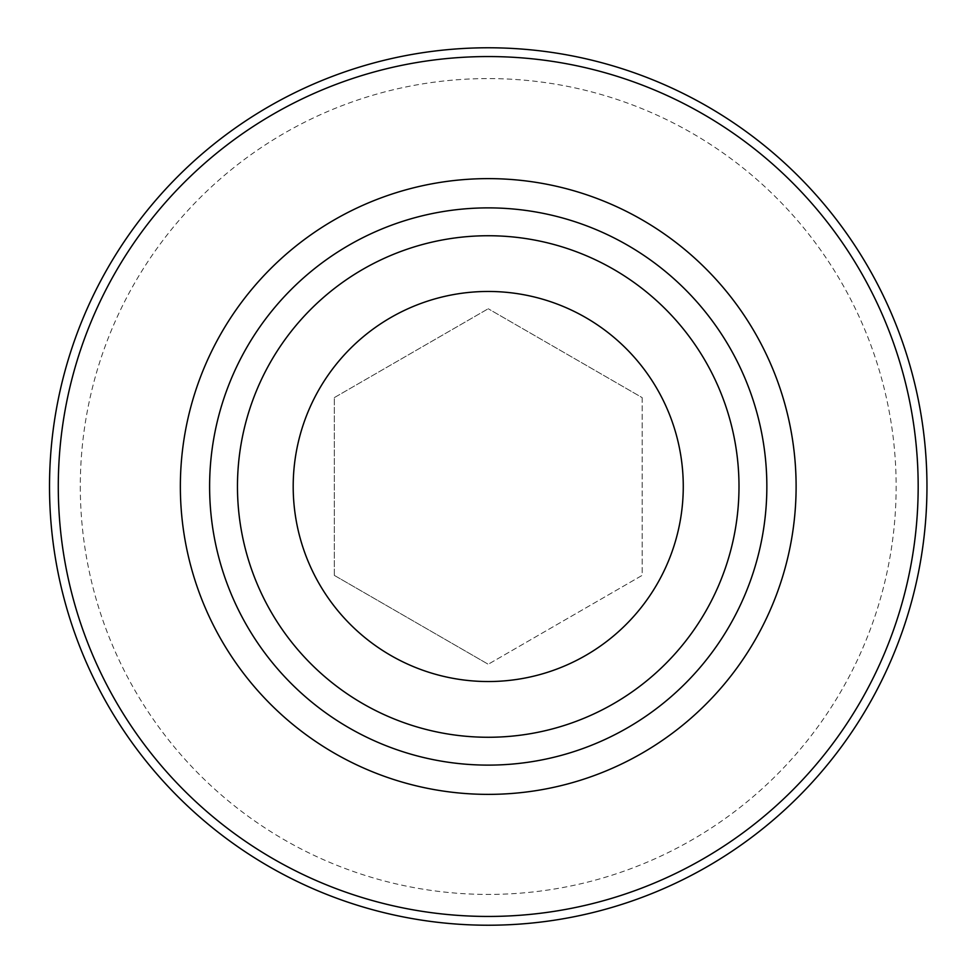 <?xml version="1.0" encoding="UTF-8"?>
<svg xmlns="http://www.w3.org/2000/svg" width="973" height="973" viewBox="0 0 973 973"><rect width="100%" height="100%" fill="white"/><g stroke="black" fill="none" stroke-linecap="round" stroke-linejoin="round"><path stroke-width="0.73" stroke-dasharray="4.87 3.65" d="M334.298 575.371L334.298 397.629L334.298 575.371L488.227 664.255L334.298 575.371M334.298 397.629L488.227 308.745L334.298 397.629M642.168 397.629L642.168 575.371L488.227 664.255L642.168 575.371L642.168 397.629L488.227 308.745L642.168 397.629M49.514 486.5A438.714 438.714 0 0 0 707.59 866.444A438.714 438.714 0 0 0 707.59 106.556A438.714 438.714 0 0 0 49.514 486.5M58.283 486.5A429.944 429.944 0 0 0 703.199 858.843A429.944 429.944 0 0 0 703.199 114.157A429.944 429.944 0 0 0 58.283 486.5M180.358 486.5A307.869 307.869 0 0 0 642.168 753.126A307.869 307.869 0 0 0 642.168 219.874A307.869 307.869 0 0 0 180.358 486.5M209.609 486.5A278.619 278.619 0 0 0 627.536 727.792A278.619 278.619 0 0 0 627.536 245.208A278.619 278.619 0 0 0 209.609 486.5M488.227 737.266A250.766 250.766 0 0 0 705.401 361.117A250.766 250.766 0 0 0 271.066 361.117A250.766 250.766 0 0 0 488.227 737.266M488.227 681.538A195.038 195.038 0 0 0 657.14 388.981A195.038 195.038 0 0 0 319.326 388.981A195.038 195.038 0 0 0 488.227 681.538M80.297 486.5A407.93 407.93 0 0 0 692.192 839.772A407.93 407.93 0 0 0 692.192 133.228A407.93 407.93 0 0 0 80.297 486.5"/><path stroke-width="1.46" d="M488.227 737.266A250.766 250.766 0 0 0 705.401 361.117A250.766 250.766 0 0 0 271.066 361.117A250.766 250.766 0 0 0 488.227 737.266M209.609 486.5A278.619 278.619 0 0 0 627.536 727.792A278.619 278.619 0 0 0 627.536 245.208A278.619 278.619 0 0 0 209.609 486.5M49.514 486.5A438.714 438.714 0 0 0 707.59 866.444A438.714 438.714 0 0 0 707.59 106.556A438.714 438.714 0 0 0 49.514 486.5M58.283 486.5A429.944 429.944 0 0 0 703.199 858.843A429.944 429.944 0 0 0 703.199 114.157A429.944 429.944 0 0 0 58.283 486.5M180.358 486.5A307.869 307.869 0 0 0 642.168 753.126A307.869 307.869 0 0 0 642.168 219.874A307.869 307.869 0 0 0 180.358 486.5M488.227 681.538A195.038 195.038 0 0 0 657.14 388.981A195.038 195.038 0 0 0 319.326 388.981A195.038 195.038 0 0 0 488.227 681.538"/></g></svg>
